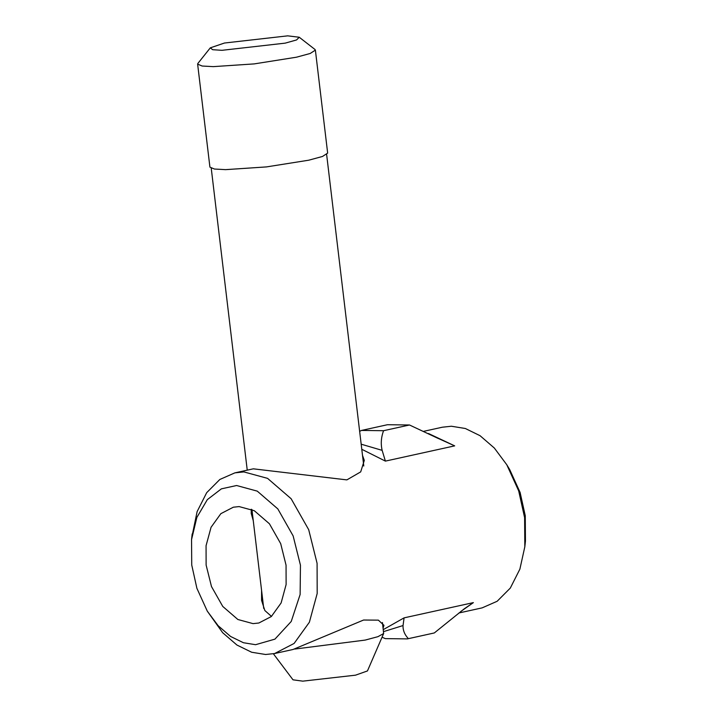 <?xml version="1.0" encoding="UTF-8"?>
<svg xmlns="http://www.w3.org/2000/svg" width="717" height="717" viewBox="0 0 717 717"><rect width="100%" height="100%" fill="white"/><g stroke="black" fill="none" stroke-linecap="round" stroke-linejoin="round"><path stroke-width="1.08" d="M206.12 565.032L206.066 545.682L211.067 527.264L220.854 513.668L233.348 507.197L239.111 506.587L254.311 510.719L269.422 523.777L280.688 543.629L286.056 565.184L286.119 584.534L281.118 602.952L271.331 616.548L258.837 623.01L253.065 623.629L237.865 619.497L222.763 606.439L211.497 586.578L206.12 565.032M261.571 590.306L261.58 600.389L264.842 610.517L271.474 616.414M251.282 509.24L251.21 513.417L253.262 520.667M362.524 455.438L364.299 460.404L360.696 471.885L346.876 479.888L253.307 468.828L234.862 472.87L219.85 479.467L206.684 492.678L197.121 511.597L191.887 536.908M207.285 611.135L196.897 588.316L191.735 565.005L191.547 539.623L196.852 517.432L207.321 499.641L221.374 488.851L236.601 485.517L257.278 491.145L277.82 508.9L293.136 535.904L300.45 565.202L300.127 594.492L291.236 621.46L274.925 639.143L255.584 644.7L243.413 642.728L230.569 636.445L218.129 625.699L207.285 611.135L222.664 632.708L236.933 645.04L251.658 652.246L265.622 654.496L274.62 653.537L293.056 649.477L363.591 620.026L378.379 620.151L383.971 625.332L383.102 628.029M423.783 431.302L442.38 427.207L451.378 426.239L465.342 428.497L480.067 435.703L494.336 448.035L506.776 464.741L518.696 490.912L524.611 517.656L524.826 546.775L519.879 569.146L510.316 588.065L497.15 601.276L482.138 607.873L458.952 612.972M524.826 546.775L525.453 541.12L525.265 515.738L520.103 492.427L509.715 469.608L506.776 464.741M274.62 653.537L294.104 643.445L309.377 622.239L317.183 593.506L317.084 563.32L308.704 529.702L291.129 498.727L267.566 478.364L243.852 471.911L234.862 472.87M361.789 449.281L385.387 461.112L382.152 450.357C380.637 443.931 381.103 437.379 383.568 430.702L409.515 424.993L438.105 438.41M437.612 438.15L454.686 445.866L428.506 433.525M409.515 424.993L387.449 424.724L361.502 430.433L383.568 430.702M460.789 611.476L473.381 602.621L464.365 608.742L434.314 632.95L407.373 638.892L385.307 638.623L382.044 637.216M407.373 638.892L408.367 638.659C404.63 634.662 402.855 630.297 403.044 625.547L404.083 617.866L383.29 629.616M359.647 431.356L361.502 430.433M408.367 638.659L434.314 632.95M210.296 47.851L197.91 63.401L197.632 64.145L202.149 66.027L213.272 66.636L254.194 63.903L296.48 57.199L310.21 53.47L315.381 50.109L314.942 49.446L299.24 37.239L296.569 39.946L285.205 43.137L221.974 50.315L212.671 49.706L210.296 47.851L224.457 43.029L287.687 35.85L299.24 37.239M315.381 50.109L327.66 153.106L322.489 156.467L308.758 160.196L266.482 166.909L225.559 169.642L214.428 169.033L209.92 167.142L197.632 64.145M273.383 653.787L293.002 679.815L302.807 681.15L355.524 675.172L367.454 670.942L383.64 633.541L377.895 636.687L365.186 640.084L294.821 649.055M382.448 622.535L383.64 633.541M385.387 461.112L454.686 445.866M473.381 602.621L404.083 617.866M383.532 631.641L403.044 625.547M382.152 450.357L361.18 444.19M192.174 533.968L191.547 539.623M326.638 154.522L363.779 466.014M211.246 168.28L247.24 470.146M251.936 509.527L263.731 608.455"/></g></svg>
